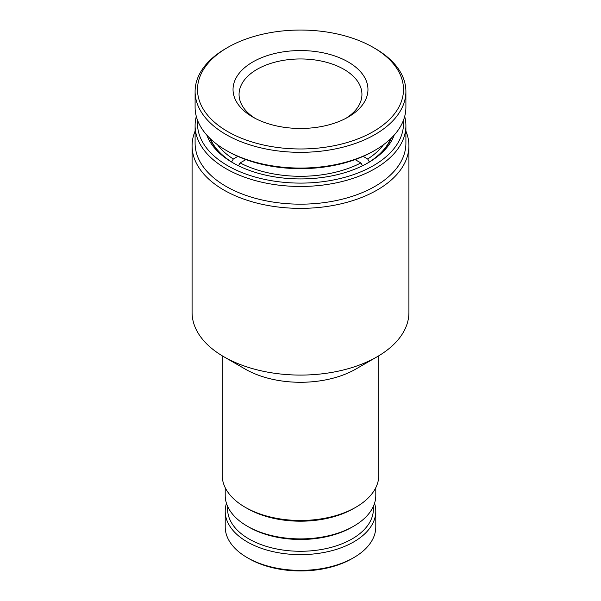 <?xml version="1.0" encoding="UTF-8"?>
<svg xmlns="http://www.w3.org/2000/svg" width="601" height="601" viewBox="0 0 601 601"><rect width="100%" height="100%" fill="white"/><g stroke="black" fill="none" stroke-linecap="round" stroke-linejoin="round"><path stroke-width="0.9" d="M245.884 159.603L240.115 162.931L238.409 165.884M362.591 165.884L360.885 162.931L355.116 159.603M390.62 138.778A92.757 53.549 180 0 1 369.405 161.954L367.699 159.002A90.345 52.159 -0 0 0 383.521 144.713M363.162 156.38L367.699 159.002M210.38 138.778A92.757 53.549 180 0 0 231.595 161.954L233.301 159.002L237.838 156.38M240.115 162.931A90.345 52.159 -0 0 0 360.885 162.931M217.479 144.713A90.345 52.159 -0 0 0 233.301 159.002M255.027 118.284A61.437 35.467 180 0 1 239.063 94.432A61.437 35.467 180 0 1 240.362 87.183A61.437 35.467 180 0 1 306.81 59.146A61.437 35.467 180 0 1 361.937 94.432A61.437 35.467 180 0 1 360.638 101.682A61.437 35.467 180 0 1 345.973 118.284M234.465 81.548A67.455 38.945 180 0 1 314.293 51.386A67.455 38.945 180 0 1 366.535 97.475A67.455 38.945 180 0 1 348.204 117.052A67.455 38.945 180 0 1 252.796 117.052A67.455 38.945 180 0 1 234.465 81.548M199.682 77.356A102.996 59.461 -0 0 0 279.442 147.718A102.996 59.461 -0 0 0 401.318 101.667A102.996 59.461 -0 0 0 373.326 47.464A102.996 59.461 -0 0 0 227.674 47.464A102.996 59.461 -0 0 0 199.682 77.356M227.674 47.464L225.968 48.448A105.4 60.851 -0 0 0 197.323 79.039A105.4 60.851 -0 0 0 195.1 91.48A105.4 60.851 -0 0 0 289.667 152.015A105.4 60.851 -0 0 0 403.677 103.92A105.4 60.851 -0 0 0 405.9 91.48A105.4 60.851 -0 0 0 375.032 48.448L373.326 47.464M195.1 91.48L195.1 107.218A105.4 60.851 -0 0 0 225.968 150.25A105.4 60.851 -0 0 0 278.954 166.785A105.4 60.851 -0 0 0 375.032 150.25A105.4 60.851 -0 0 0 403.677 119.659A105.4 60.851 -0 0 0 405.9 107.218L405.9 91.48M225.968 150.25L227.674 151.234A102.996 59.461 -0 0 0 279.442 167.394A102.996 59.461 -0 0 0 373.326 151.234L375.032 150.25M374.543 503.3A75.29 43.467 180 0 1 375.79 511.173L375.79 526.904A75.29 43.467 180 0 1 370.885 542.335A75.29 43.467 180 0 1 353.741 557.645L352.036 558.622A72.879 42.078 180 0 1 248.964 558.622L247.259 557.645A75.29 43.467 180 0 1 225.21 526.904L225.21 511.173A75.29 43.467 180 0 1 226.457 503.3M353.741 557.645A75.29 43.467 180 0 1 247.259 557.645M375.79 511.173A75.29 43.467 180 0 1 370.885 526.604A75.29 43.467 180 0 1 286.91 553.927A75.29 43.467 180 0 1 225.21 511.173M373.244 506.635A72.879 42.078 180 0 1 368.631 524.14A72.879 42.078 180 0 1 285.167 550.336A72.879 42.078 180 0 1 227.756 506.635M353.741 526.168L352.036 527.152A72.879 42.078 180 0 1 268.069 535.078A72.879 42.078 180 0 1 248.964 527.152L247.259 526.168A75.29 43.467 -0 0 0 267.002 534.357A75.29 43.467 -0 0 0 353.741 526.168A75.29 43.467 -0 0 0 375.79 495.434L375.79 487.689M222.197 355.784L222.197 475.271A78.303 45.203 -0 0 0 245.133 507.236L247.259 508.461A75.29 43.467 -0 0 0 267.002 516.657A75.29 43.467 -0 0 0 353.741 508.461L355.867 507.236A78.303 45.203 -0 0 0 378.803 475.271L378.803 355.784M245.133 507.236A78.303 45.203 -0 0 0 265.657 515.756A78.303 45.203 -0 0 0 355.867 507.236M192.087 145.773L192.087 312.49A108.413 62.594 -0 0 0 223.835 356.746L245.133 369.044A78.303 45.203 -0 0 0 265.657 377.563A78.303 45.203 -0 0 0 355.867 369.044L377.165 356.746A108.413 62.594 -0 0 0 408.913 312.49L408.913 145.773A108.413 62.594 180 0 1 252.255 201.831A108.413 62.594 180 0 1 192.087 145.773A108.413 62.594 180 0 1 195.1 131.123M223.835 356.746A108.413 62.594 -0 0 0 252.255 368.541A108.413 62.594 -0 0 0 377.165 356.746M195.1 125.609L195.1 143.316A105.4 60.851 -0 0 0 253.599 197.812A105.4 60.851 -0 0 0 405.9 143.316L405.9 125.609A105.4 60.851 180 0 1 253.599 180.105A105.4 60.851 180 0 1 195.1 125.609A105.4 60.851 180 0 1 196.309 116.414M405.9 131.123A108.413 62.594 180 0 1 408.913 145.773M197.646 120.523A102.996 59.461 -0 0 0 254.674 176.897A102.996 59.461 -0 0 0 403.354 120.523M404.691 116.414A105.4 60.851 180 0 1 405.9 125.609M394.188 135.105A95.769 55.292 180 0 1 368.218 162.736A95.769 55.292 180 0 1 257.889 173.156A95.769 55.292 180 0 1 232.782 162.736A95.769 55.292 180 0 1 206.812 135.105M209.689 138.11A93.358 53.902 -0 0 0 233.646 163.232M367.354 163.232A93.358 53.902 -0 0 0 391.311 138.11M225.21 487.689L225.21 495.434A75.29 43.467 -0 0 0 247.259 526.168"/></g></svg>
